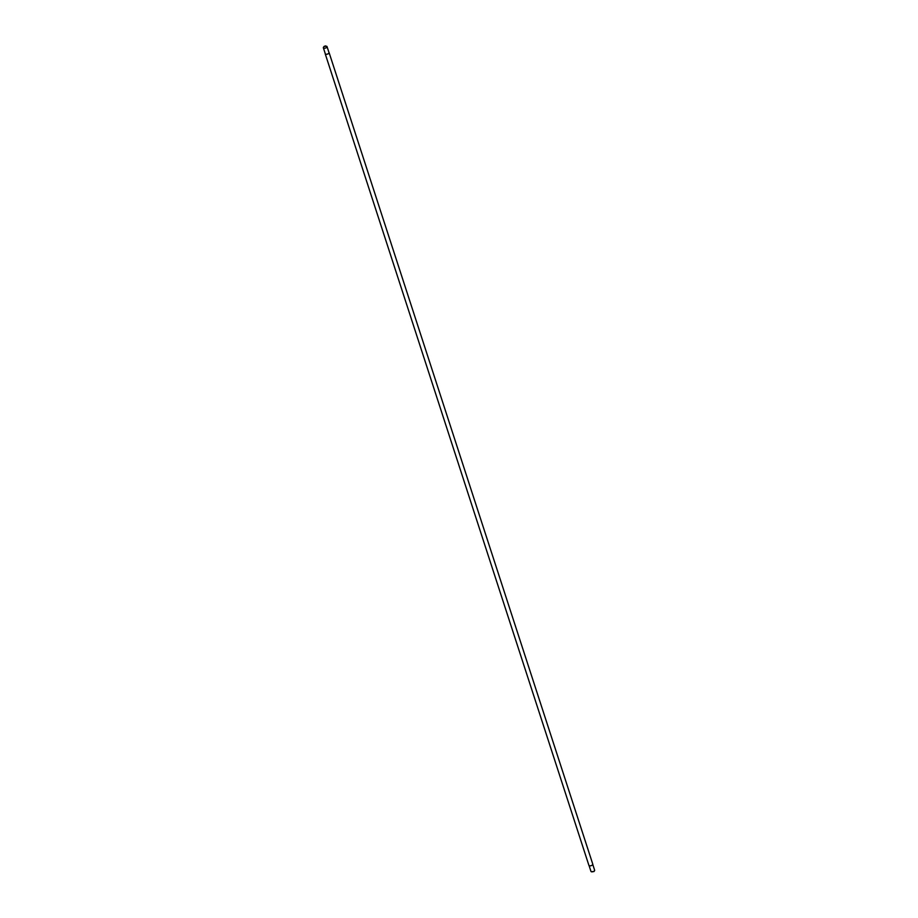 <?xml version="1.0" encoding="UTF-8"?>
<svg xmlns="http://www.w3.org/2000/svg" width="918" height="918" viewBox="0 0 918 918"><rect width="100%" height="100%" fill="white"/><g stroke="black" fill="none" stroke-linecap="round" stroke-linejoin="round"><path stroke-width="1.38" d="M589 865.376L590.962 871.389A1.939 0.895 -18 0 0 591.364 871.744A1.939 0.895 -18 0 0 594.21 871.044A1.939 0.895 -18 0 0 594.52 870.723A1.939 0.895 -18 0 0 594.635 870.195L592.684 864.171M593.957 871.434L591.364 871.744M323.79 46.956A1.939 0.895 -18 0 0 323.48 47.277A1.939 0.895 -18 0 0 323.365 47.805A1.939 0.895 -18 0 0 324.685 48.229A1.939 0.895 -18 0 0 326.613 47.461A1.939 0.895 -18 0 0 327.037 46.611A1.939 0.895 -18 0 0 326.636 46.256L324.111 46.382L325.603 45.9M327.037 46.611L329 52.624A1.939 0.895 162 0 1 328.564 53.474A1.939 0.895 162 0 1 326.636 54.242A1.939 0.895 162 0 1 325.316 53.829L323.365 47.805M328.908 52.349A2.031 0.941 162 0 1 329.092 52.601A2.031 0.941 162 0 1 328.644 53.485A2.031 0.941 162 0 1 326.613 54.3A2.031 0.941 162 0 1 325.224 53.852A2.031 0.941 162 0 1 325.224 53.542M329.092 52.601L592.776 864.148A2.031 0.941 162 0 1 592.328 865.031A2.031 0.941 162 0 1 590.297 865.846A2.031 0.941 162 0 1 588.908 865.399L325.224 53.852M593.889 871.618L594.52 870.723M324.111 46.382L323.48 47.277"/></g></svg>
